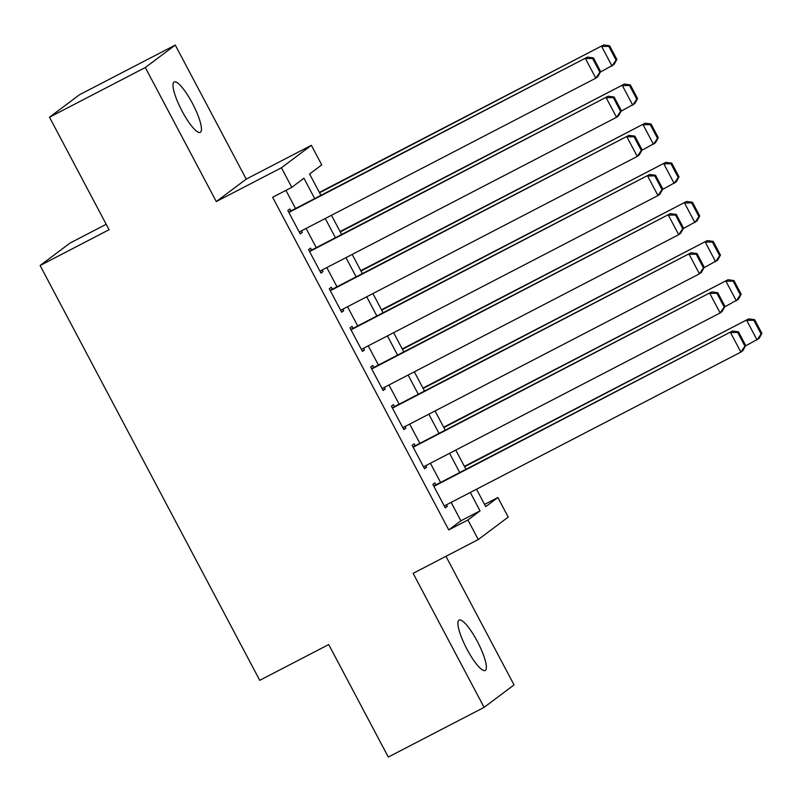 <?xml version="1.0" encoding="UTF-8"?>
<svg xmlns="http://www.w3.org/2000/svg" width="802" height="802" viewBox="0 0 802 802"><rect width="100%" height="100%" fill="white"/><g stroke="black" fill="none" stroke-linecap="round" stroke-linejoin="round"><path stroke-width="1.2" d="M477.31 641.379A28.361 6.396 62.6 0 0 459.075 620.096A28.361 6.396 62.6 0 0 466.944 649.149A28.361 6.396 62.6 0 0 485.19 670.442A28.361 6.396 62.6 0 0 477.31 641.379M192.41 103.288A28.361 6.396 62.6 0 0 174.164 82.004A28.361 6.396 62.6 0 0 182.044 111.057A28.361 6.396 62.6 0 0 200.279 132.35A28.361 6.396 62.6 0 0 192.41 103.288M484.548 504.418L497.862 497.521L508.217 517.089L478.273 539.546L467.907 519.977L480.047 510.874L470.293 492.448M106.205 224.299L70.055 243.056L40.1 265.512L259.738 680.327L328.71 644.557L388.288 757.058L484.087 707.374L514.042 684.908L445.952 556.307M40.1 265.512L109.082 229.733L49.503 117.222L79.458 94.766L175.267 45.072L145.312 67.528L216.279 201.563L281.422 167.768L311.377 145.312L321.742 164.881L309.592 173.984L320.91 195.347M216.279 201.563L246.234 179.107L175.267 45.072M246.234 179.107L311.377 145.312M49.503 117.222L145.312 67.528M435.917 484.869L434.885 482.904L432.859 484.428L445.29 507.907L447.315 506.383L446.473 504.799M415.195 445.732L414.163 443.777L412.138 445.29L424.569 468.769L426.594 467.255L425.752 465.661M394.484 406.594L393.441 404.639L391.416 406.153L403.847 429.641L405.872 428.118L405.03 426.534M373.762 367.466L372.719 365.501L370.694 367.025L383.135 390.504L385.15 388.99L384.308 387.396M353.04 328.329L351.998 326.374L349.983 327.888L362.414 351.366L364.439 349.852L363.597 348.258M332.319 289.191L331.286 287.236L329.261 288.76L341.692 312.239L343.717 310.715L342.875 309.131M311.597 250.064L310.564 248.109L308.539 249.622L320.97 273.101L322.995 271.587L322.153 269.993M314.695 198.575L303.928 178.234L291.788 187.337L272.62 197.282L448.749 529.911L460.889 520.809L451.135 502.383M440.579 482.443L430.413 463.245M419.857 443.316L409.692 424.118M399.135 404.178L388.97 384.98M378.414 365.05L368.248 345.842M357.692 325.913L347.527 306.715M336.98 286.775L326.815 267.577M316.259 247.648L306.093 228.45M295.537 208.51L285.933 190.375M290.875 210.926L289.843 208.971L287.818 210.485L300.249 233.963L302.274 232.45L301.432 230.866M478.273 539.546L413.12 573.34L484.087 707.374M448.749 529.911L467.907 519.977M291.788 187.337L281.422 167.768M476.508 489.22L485.721 506.623L497.862 497.521M331.467 215.287L341.632 234.485M352.178 254.414L362.344 273.622M372.9 293.552L383.065 312.75M393.622 332.69L403.787 351.888M414.343 371.817L424.509 391.025M435.065 410.955L445.23 430.153M455.787 450.092L465.952 469.29M459.736 472.508L449.571 453.31M439.015 433.371L428.849 414.173M418.293 394.243L408.128 375.045M397.581 355.106L387.416 335.908M376.86 315.978L366.694 296.77M356.138 276.84L345.973 257.642M335.416 237.703L325.251 218.505M460.889 520.809L480.047 510.874M300.058 233.603L302.274 232.45M320.78 272.74L322.995 271.587M341.492 311.868L343.717 310.715M362.213 351.005L364.439 349.852M382.935 390.133L385.15 388.99M403.657 429.27L405.872 428.118M424.378 468.408L426.594 467.255M445.1 507.536L447.315 506.383M288.85 212.44L587.485 57.072L288.66 212.079M600.668 71.579L597.851 76.641L595.826 78.165L585.46 58.596L592.608 58.486L599.856 72.19L600.668 71.579L593.41 57.884L592.608 58.486M299.216 232.009L595.826 78.165L599.856 72.19M587.485 57.072L593.41 57.884M616.858 59.438L609.61 45.744L608.798 46.356L616.046 60.05L616.858 59.438L614.041 64.501L600.407 72.04M319.547 192.781L603.675 44.942L319.356 192.42M616.046 60.05L612.016 66.025L601.65 46.456L608.798 46.356M609.61 45.744L603.675 44.942M309.572 251.577L608.207 96.21L309.382 251.216M621.39 110.716L618.563 115.779L616.548 117.292L606.182 97.724L613.329 97.623L620.578 111.318L621.39 110.716L614.131 97.022L613.329 97.623M319.938 271.146L616.548 117.292L620.578 111.318M608.207 96.21L614.131 97.022M330.294 290.715L628.928 135.348L330.103 290.344M642.111 149.844L639.284 154.916L637.259 156.43L626.903 136.861L634.041 136.761L641.299 150.455L642.111 149.844L634.853 136.15L634.041 136.761M340.66 310.284L637.259 156.43L641.299 150.455M628.928 135.348L634.853 136.15M351.015 329.843L649.65 174.475L350.825 329.482M662.823 188.981L660.006 194.044L657.981 195.568L647.625 175.999L654.763 175.889L662.021 189.593L662.823 188.981L655.575 175.287L654.763 175.889M361.371 349.411L657.981 195.568L662.021 189.593M649.65 174.475L655.575 175.287M371.737 368.98L670.372 213.613L371.537 368.609M683.545 228.119L680.728 233.181L678.703 234.695L668.347 215.126L675.484 215.026L682.743 228.72L683.545 228.119L676.297 214.415L675.484 215.026M382.093 388.549L678.703 234.695L682.743 228.72M670.372 213.613L676.297 214.415M637.58 98.576L630.322 84.882L629.52 85.483L636.768 99.177L637.58 98.576L634.753 103.638L621.129 111.177M340.269 231.918L624.397 84.07L340.078 231.547M636.768 99.177L632.738 105.152L622.372 85.593L629.52 85.483M630.322 84.882L624.397 84.07M658.302 137.713L651.044 124.009L650.242 124.621L657.49 138.315L658.302 137.713L655.475 142.776L641.851 150.305M360.99 271.046L645.119 123.207L360.79 270.685M657.49 138.315L653.45 144.29L643.094 124.721L650.242 124.621M651.044 124.009L645.119 123.207M679.023 176.841L671.765 163.147L670.953 163.748L678.211 177.453L679.023 176.841L676.196 181.904L662.572 189.442M381.712 310.184L665.84 162.335L381.511 309.813M678.211 177.453L674.171 183.427L663.815 163.859L670.953 163.748M671.765 163.147L665.84 162.335M699.735 215.979L692.487 202.274L691.675 202.886L698.933 216.58L699.735 215.979L696.918 221.041L683.294 228.58M402.434 349.321L686.562 201.472L402.233 348.95M698.933 216.58L694.893 222.555L684.537 202.986L691.675 202.886M692.487 202.274L686.562 201.472M392.459 408.118L691.083 252.75L392.258 407.747M704.266 267.246L701.449 272.309L699.424 273.833L689.068 254.264L696.206 254.164L703.454 267.858L704.266 267.246L697.018 253.552L696.206 254.164M402.815 427.677L699.424 273.833L703.454 267.858M691.083 252.75L697.018 253.552M720.457 255.106L713.209 241.412L712.397 242.024L719.655 255.718L720.457 255.106L717.64 260.179L704.016 267.708M423.145 388.449L707.274 240.61L422.955 388.088M719.655 255.718L715.615 261.693L705.259 242.124L712.397 242.024M713.209 241.412L707.274 240.61M413.18 447.245L711.805 291.878L412.98 446.884M724.988 306.384L722.171 311.447L720.146 312.96L709.78 293.402L716.928 293.291L724.176 306.986L724.988 306.384L717.74 292.69L716.928 293.291M423.536 466.814L720.146 312.96L724.176 306.986M711.805 291.878L717.74 292.69M741.178 294.244L733.93 280.55L733.118 281.151L740.366 294.855L741.178 294.244L738.361 299.306L724.727 306.845M443.867 427.586L727.995 279.738L443.676 427.215M740.366 294.855L736.336 300.82L725.97 281.261L733.118 281.151M733.93 280.55L727.995 279.738M433.892 486.383L732.527 331.015L433.702 486.012M745.71 345.522L742.893 350.584L740.868 352.098L730.502 332.529L737.65 332.429L744.898 346.123L745.71 345.522L738.462 331.817L737.65 332.429M444.258 505.952L740.868 352.098L744.898 346.123M732.527 331.015L738.462 331.817M761.9 333.381L754.652 319.677L753.84 320.289L761.088 333.983L761.9 333.381L759.083 338.444L745.449 345.973M464.589 466.724L748.717 318.875L464.398 466.353M761.088 333.983L757.058 339.958L746.692 320.389L753.84 320.289M754.652 319.677L748.717 318.875"/></g></svg>
